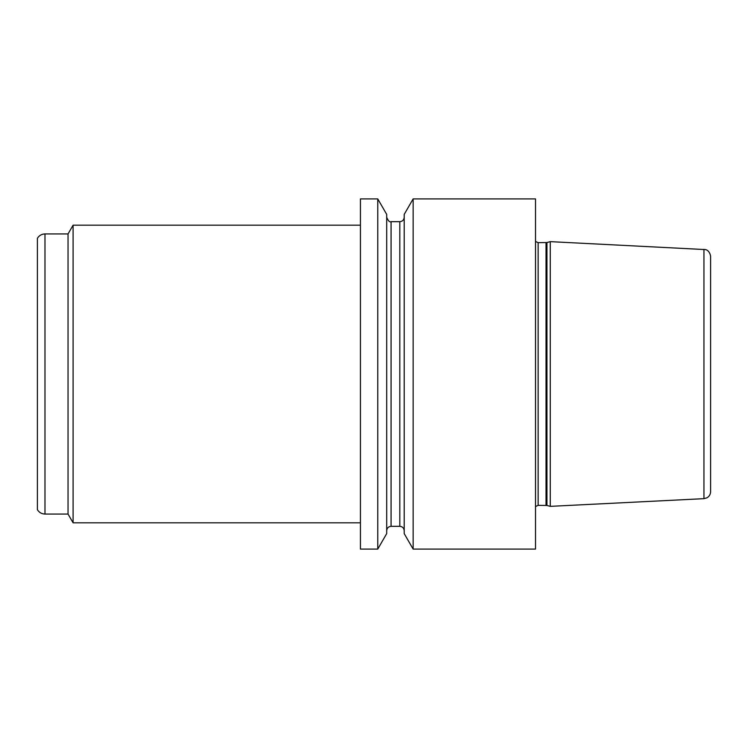 <?xml version="1.0" encoding="UTF-8"?>
<svg xmlns="http://www.w3.org/2000/svg" width="748" height="748" viewBox="0 0 748 748"><rect width="100%" height="100%" fill="white"/><g stroke="black" fill="none" stroke-linecap="round" stroke-linejoin="round"><path stroke-width="1.12" d="M377.759 549.088L377.759 198.912L360.433 198.912L360.433 549.088L377.759 549.088L386.697 533.605L386.697 214.396L377.759 198.912M413.139 374L413.139 198.912L535.512 198.912L535.512 549.088L413.139 549.088L413.139 374M44.983 514.063L44.983 233.937C41.673 234.04 39.148 235.498 37.4 238.313L37.4 509.687C39.148 512.502 41.673 513.96 44.983 514.063L68.04 514.063L73.098 522.824L360.433 522.824M44.983 233.937L68.04 233.937L68.04 514.063M68.04 233.937L73.098 225.176L73.098 522.824M546.938 242.53L550.266 241.641L550.266 506.359L546.938 505.47L546.938 242.53L538.139 242.651L535.512 241.464M535.512 506.536L538.139 505.349L538.139 242.651M538.139 505.349L546.938 505.47M550.266 241.641L705.467 249.589C705.027 249.393 709.674 250.028 710.6 256.33L710.6 491.67C710.497 494.4 709.272 496.466 706.897 497.841L703.943 498.664L550.266 506.359M386.697 530.697C386.95 528.041 388.408 526.583 391.073 526.321L391.073 221.679C389.661 222.38 388.203 220.922 386.697 217.303M404.201 530.697C403.939 528.041 402.48 526.583 399.825 526.321L391.073 526.321M413.139 549.088L404.201 533.605L404.201 214.396L413.139 198.912M546.031 505.349L546.031 242.651M703.943 249.336L703.943 498.664M399.825 526.321L399.825 221.679L391.073 221.679M73.098 225.176L360.433 225.176M399.825 221.679C402.48 221.417 403.939 219.959 404.201 217.303"/></g></svg>
